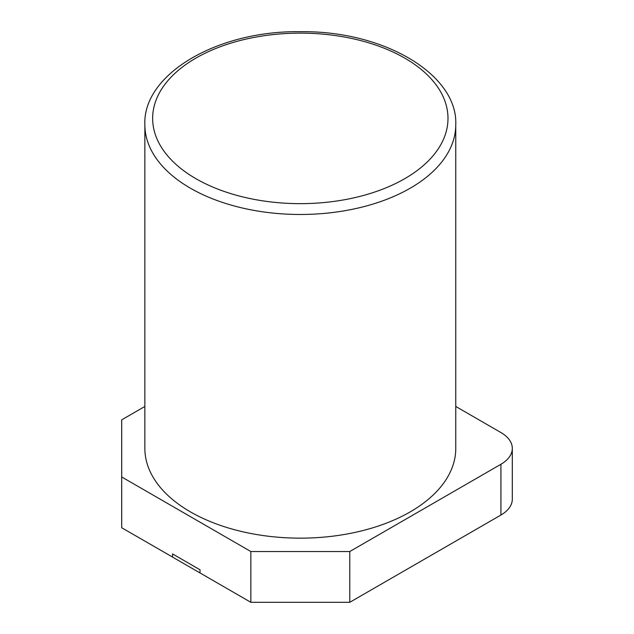 <?xml version="1.0" encoding="UTF-8"?>
<svg xmlns="http://www.w3.org/2000/svg" width="634" height="634" viewBox="0 0 634 634"><rect width="100%" height="100%" fill="white"/><g stroke="black" fill="none" stroke-linecap="round" stroke-linejoin="round"><path stroke-width="0.95" d="M250.85 551.532L121.696 476.958L121.696 527.734L172.535 557.08L172.535 553.91L200.011 569.776L200.011 572.946L250.85 602.3L349.778 602.3L500.923 515.038A38.864 22.436 0 0 0 512.304 499.172L512.304 448.404A38.864 22.436 180 0 1 500.923 464.27L349.778 551.532L250.85 551.532L250.85 602.3M455.767 406.465L500.923 432.539A38.864 22.436 180 0 1 512.304 448.404M121.696 476.958L121.696 419.843L144.861 406.465M349.778 602.3L349.778 551.532M172.535 557.08L172.535 553.91L200.011 569.776L200.011 572.946L172.535 557.08M455.767 124.74L455.767 448.404A155.457 89.751 180 0 1 359.803 531.324A155.457 89.751 180 0 1 190.398 511.868A155.457 89.751 180 0 1 144.861 448.404L144.861 124.74A155.457 89.751 0 0 0 190.398 188.195A155.457 89.751 0 0 0 359.803 207.651A155.457 89.751 0 0 0 455.767 124.74C457.962 74.749 384.434 30.749 301.166 31.7C217.296 30.186 142.618 74.376 144.861 124.74M500.923 464.27L500.923 515.038M195.89 178.677A147.682 85.265 180 0 1 262.096 36.035A147.682 85.265 180 0 1 442.968 140.455A147.682 85.265 180 0 1 195.89 178.677"/></g></svg>
